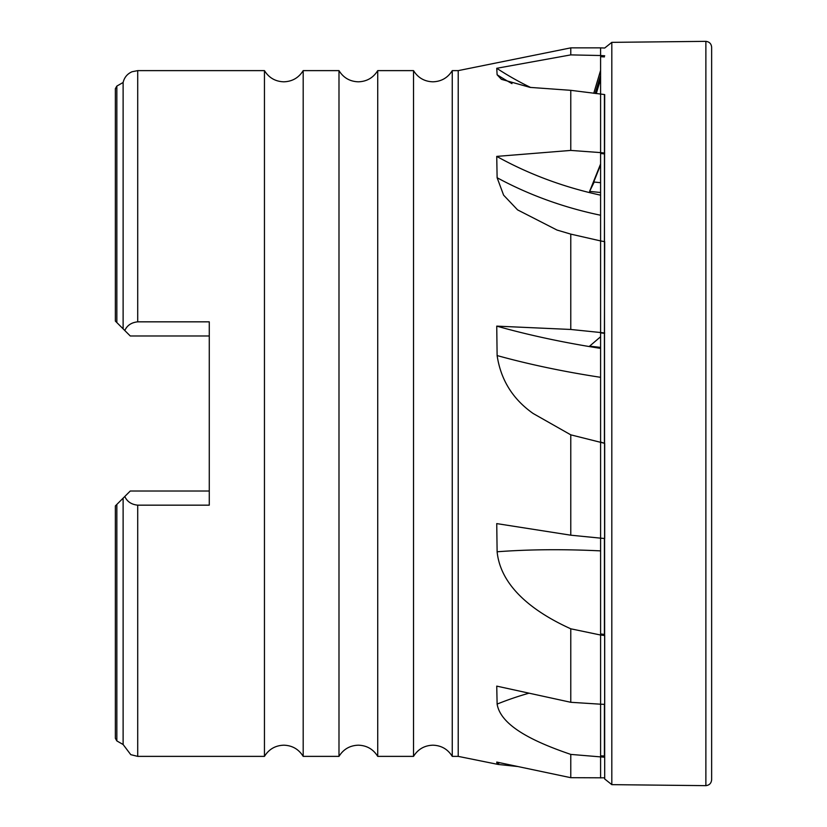 <?xml version="1.0" encoding="UTF-8"?>
<svg xmlns="http://www.w3.org/2000/svg" width="827" height="827" viewBox="0 0 827 827"><rect width="100%" height="100%" fill="white"/><g stroke="black" fill="none" stroke-linecap="round" stroke-linejoin="round"><path stroke-width="1.24" d="M303.189 70.626L303.189 756.374C298.723 749.2 292.262 745.468 283.816 745.189C275.37 745.468 268.92 749.2 264.454 756.374L264.454 70.626C268.92 77.8 275.37 81.532 283.816 81.811C292.262 81.532 298.723 77.8 303.189 70.626L338.987 70.626L338.987 756.374C343.453 749.2 349.914 745.468 358.36 745.189C366.806 745.468 373.256 749.2 377.722 756.374L413.531 756.374C417.997 749.2 424.447 745.468 432.893 745.189C441.339 745.468 447.8 749.2 452.255 756.374L458.22 756.374L498.226 764.458L517.681 766.515M338.987 70.626C343.453 77.8 349.914 81.532 358.36 81.811C366.806 81.532 373.256 77.8 377.722 70.626L377.722 756.374M377.722 70.626L413.531 70.626L413.531 756.374M413.531 70.626C417.997 77.8 424.447 81.532 432.893 81.811C441.339 81.532 447.8 77.8 452.255 70.626L452.255 756.374M452.255 70.626L458.22 70.626L458.22 756.374M458.22 70.626L570.775 47.863L570.775 54.892L496.738 68.29L497.12 74.771L501.42 79.33L530.107 87.393L570.775 90.329L570.775 150.421L496.738 156.396L497.12 177.733L503.612 195.162L517.568 209.872L556.964 230.03L570.775 234.113L570.775 329.466L496.738 326.127L497.12 355.558C500.78 379.862 512.792 399.172 533.157 413.5L570.775 434.837L604.692 443.344L600.588 442.021L600.588 332.857L604.413 333.291L604.413 442.745M604.413 94.526L604.692 778.972L611.815 784.647L611.815 42.353L604.692 48.028L600.588 47.863L600.588 55.523L570.775 54.892M604.413 241.629L604.692 94.567L600.588 94.04L600.588 152.602L570.775 150.421M604.413 333.291L604.692 241.68L600.588 240.915L600.588 332.526L570.775 329.466M570.775 90.329L600.588 94.04L600.588 56.691L604.413 56.908M496.738 68.29A298.144 293.492 -143.6 0 0 530.645 87.476M570.775 234.113L600.588 240.915L600.588 153.502L604.413 153.884M496.738 156.396A298.144 224.086 -170.9 0 0 600.588 195.162M496.738 326.127A298.144 83.537 -173.7 0 0 600.588 348.384M604.692 443.344L604.692 538.511L600.588 538.15L600.588 633.927L604.413 634.443L604.692 635.529L600.588 635.022L600.588 704.201L570.775 702.288L496.738 686.121L497.12 704.087C500.883 726.943 537.002 742.863 570.775 754.4L604.692 757.232L604.413 755.981L600.588 755.857L600.588 704.201L604.692 704.335L604.692 635.529M600.588 442.59L600.588 538.15L570.775 535.193L496.738 523.605L497.12 551.774C500.862 588.638 536.93 613.51 570.775 628.799L600.588 635.022M604.692 757.232L604.692 777.825L570.775 777.69L496.738 762.081L497.12 764.148L498.226 764.458M604.692 55.781L600.588 55.523M604.692 153.036L600.588 152.602M604.692 332.992L600.588 332.526M600.588 336.765L589.61 346.151L600.588 347.402M600.588 757.129L600.588 777.959M600.588 70.419L593.745 93.306M595.151 93.461L600.588 75.278M600.588 163.984L589.61 191.388L600.588 192.505M589.61 191.388L594.189 182.043L591.998 186.323L600.588 164.873M600.588 167.168A14.907 9.8 3.3 0 0 599.472 167.664M594.189 182.043L600.588 182.695M570.775 434.837L570.775 535.193M570.775 628.799L570.775 702.288M570.775 754.4L570.775 777.69M123.12 498.154L115.356 505.928L115.356 738.335L116.845 740.92L123.12 744.517L123.12 498.154L130.263 491.021L209.272 491.021M209.272 335.979L130.263 335.979L124.794 330.521C127.11 325.393 131.41 322.499 137.716 321.837L209.272 321.837L209.272 505.163L137.716 505.163C131.441 504.522 127.131 501.627 124.794 496.479M137.716 321.837L137.716 70.626L132.062 71.742C127.306 73.841 124.329 77.428 123.12 82.483L123.12 328.846L115.356 321.072L115.356 88.665L116.845 86.08L116.845 322.571L115.356 321.072M124.794 330.521L123.12 328.846M604.413 538.48L604.413 634.443M604.413 704.325L604.413 755.981M705.876 41.35L705.876 785.65C709.349 785.257 711.272 783.283 711.644 779.706L711.644 47.294C711.323 43.769 709.401 41.784 705.876 41.35L611.815 42.353M497.12 74.771A298.144 293.492 -143.6 0 0 511.985 83.62M497.12 177.733A298.144 224.086 -170.9 0 0 600.588 215.237M497.12 355.558A298.144 83.537 -173.7 0 0 600.588 377.319M497.12 551.774A298.144 83.537 -173.7 0 1 600.588 550.885M497.12 704.087A298.144 224.086 -170.9 0 1 529.022 693.181M497.12 764.148A298.144 293.492 -143.6 0 1 499.57 762.68M600.588 79.175L596.277 93.585M116.845 504.429L116.845 740.92M137.716 505.163L137.716 756.374L130.769 754.658L123.12 744.517M558.029 230.382L556.964 230.03M570.775 47.863L600.588 47.863M303.189 756.374L338.987 756.374M137.716 70.626L264.454 70.626M137.716 756.374L264.454 756.374M116.845 86.08L123.12 82.483M604.413 777.825L604.692 778.972M705.876 785.65L611.815 784.647"/></g></svg>
